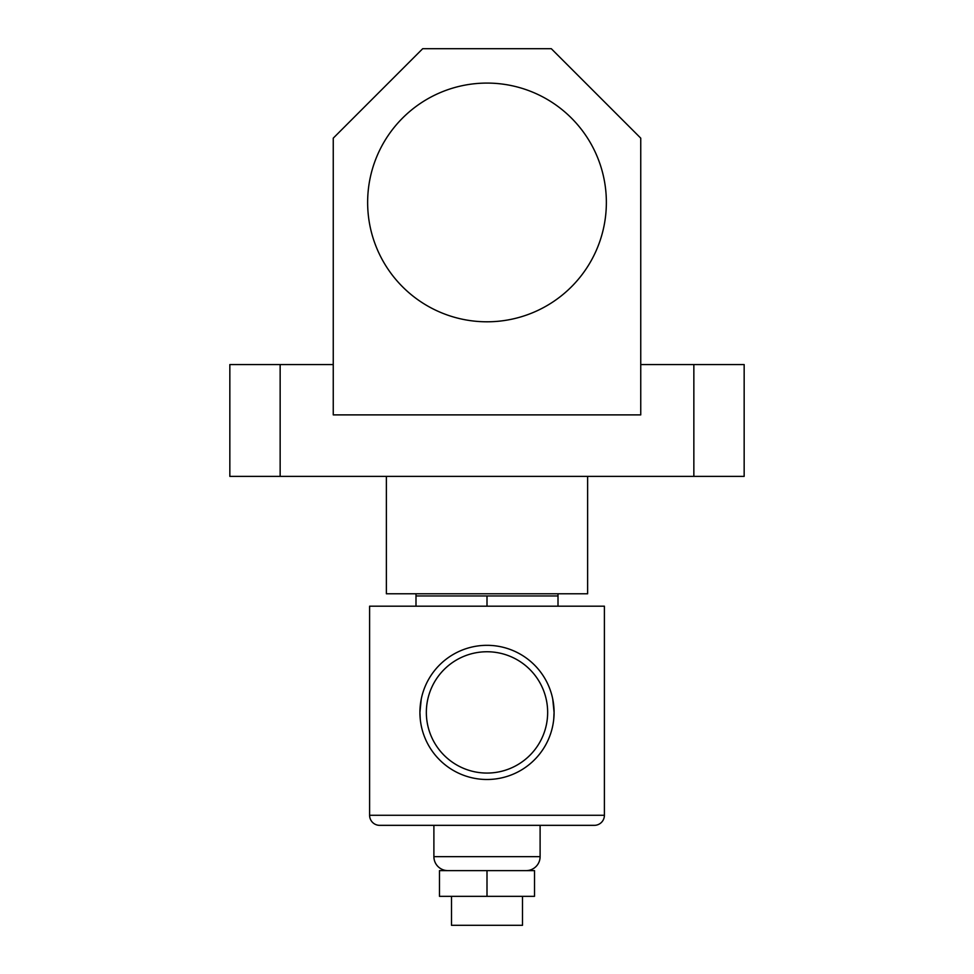 <?xml version="1.0" encoding="UTF-8"?>
<svg xmlns="http://www.w3.org/2000/svg" width="974" height="974" viewBox="0 0 974 974"><rect width="100%" height="100%" fill="white"/><g stroke="black" fill="none" stroke-linecap="round" stroke-linejoin="round"><path stroke-width="1.46" d="M606.364 202.446A119.364 119.364 0 0 0 487 83.082A119.364 119.364 0 0 0 367.636 202.446A119.364 119.364 0 0 0 487 321.797A119.364 119.364 0 0 0 606.364 202.446M587.626 476.383L587.626 593.775L386.374 593.775L386.374 476.383M333.254 364.568L280.147 364.568L280.147 476.383L229.84 476.383L229.84 364.568L280.147 364.568M693.853 476.383L693.853 364.568L744.16 364.568L744.16 476.383L280.147 476.383M693.853 364.568L640.746 364.568M333.254 138.15L333.254 414.887L640.746 414.887L640.746 138.15L551.296 48.7L422.704 48.7L333.254 138.15M522.502 896.336L522.502 925.3L451.498 925.3L451.498 896.336M369.596 815.275L604.404 815.275L604.404 606.193L369.596 606.193L369.596 815.275A10.069 10.069 0 0 0 379.665 825.343L433.893 825.343L433.893 856.645A13.977 13.977 0 0 0 447.87 870.622M433.893 856.645L540.107 856.645A13.977 13.977 0 0 1 526.13 870.622M540.107 856.645L540.107 825.343L594.335 825.343L379.665 825.343M547.656 712.408A60.656 60.656 0 0 0 487 651.752A60.656 60.656 0 0 0 426.344 712.408A60.656 60.656 0 0 0 487 773.064A60.656 60.656 0 0 0 547.656 712.408M421.255 699.052L419.916 712.408A67.084 67.084 0 0 0 487 779.492A67.084 67.084 0 0 0 554.084 712.408L552.745 699.076M553.743 719.165L554.084 712.408A67.084 67.084 0 0 0 487 645.324A67.084 67.084 0 0 0 419.916 712.408L420.257 719.165M604.404 815.275A10.069 10.069 0 0 1 594.335 825.343M558.005 606.193L558.005 593.775M558.005 595.954L415.995 595.954L415.995 593.775M487 606.193L487 595.954M415.995 606.193L415.995 595.954M534.519 896.336L439.481 896.336L439.481 870.622L534.519 870.622L534.519 896.336M487 896.336L487 870.622"/></g></svg>
